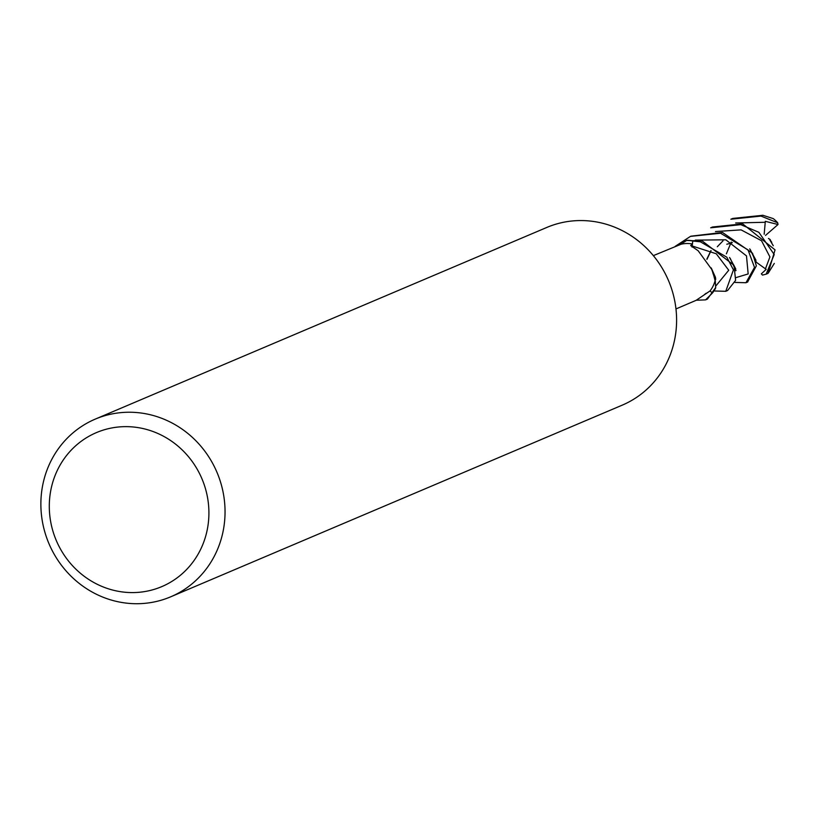 <?xml version="1.0" encoding="UTF-8"?>
<svg xmlns="http://www.w3.org/2000/svg" width="819" height="819" viewBox="0 0 819 819"><rect width="100%" height="100%" fill="white"/><g stroke="black" fill="none" stroke-linecap="round" stroke-linejoin="round"><path stroke-width="1.23" d="M705.558 299.877L707.421 299.089L715.673 287.571A32.013 30.272 67 0 1 712.325 292.905L710.012 290.95L712.448 293.007L705.558 299.877L696.304 300.235M95.239 419.123L546.805 227.447A96.529 91.267 67 0 1 615.141 227.365A96.529 91.267 67 0 1 676.525 316.185A96.529 91.267 67 0 1 622.235 405.149L170.68 596.826A96.529 91.267 67 0 1 102.334 596.918A96.529 91.267 67 0 1 40.95 508.087A96.529 91.267 67 0 1 95.239 419.123A96.529 91.267 67 0 1 163.585 419.041A96.529 91.267 67 0 1 224.969 507.862A96.529 91.267 67 0 1 170.68 596.826M155.641 432.534A83.651 79.095 67 0 1 204.371 540.335A83.651 79.095 67 0 1 102.559 586.691A83.651 79.095 67 0 1 53.839 478.89A83.651 79.095 67 0 1 155.641 432.534M675.972 308.937L696.13 300.327L710.022 290.94L712.325 292.895A32.013 30.262 67 0 0 715.673 287.571L715.243 279.955L712.806 272.799M715.089 280.62L713.779 275.614A26.607 25.154 67 0 1 715.089 280.62A28.952 27.375 67 0 1 710.022 290.94M711.691 269.359L698.157 250.747L690.704 245.587L692.383 244.001L692.792 241.011L692.075 247.092M692.342 244.328L692.014 247.051A13.084 12.367 67 0 1 692.106 245.987L692.383 244.001A28.952 27.375 67 0 0 681.08 244.236L653.347 255.63M725.757 291.298L727.6 290.52L735.616 280.344L733.988 265.274L702.262 241.011L686.557 240.479A32.013 30.272 67 0 1 692.792 241.011L700.388 241.8L726.791 257.166L733.435 269.881L725.767 291.298L714.762 291.001M715.755 286.087L728.736 270.239L716.267 253.777L692.168 245.976L692.792 241.011A32.013 30.262 67 0 0 686.557 240.479L680.364 244.461M675.194 246.355L690.478 236.374L720.577 233.231L748.044 249.908L754.504 267.403L745.966 282.729L734.96 282.432M747.563 282.043L756.357 265.827L752.548 253.255L722.471 232.432L690.888 236.2M730.865 219.226L760.984 216.083L777.702 222.809L778.019 224.519L765.325 221.325L764.168 234.224M730.927 219.205L732.739 218.427L762.878 215.284L773.269 218.612A32.176 30.426 67 0 1 777.702 222.809M715.632 288.001A32.176 30.416 67 0 1 712.448 293.007M710.657 227.805L740.775 224.652L758.865 232.309L774.221 254.535L766.154 274.15L762.479 275.092L761.342 273.853L766.174 269.359L755.824 261.885M710.667 227.805L712.54 227.006L742.669 223.853L775.05 249.867L768.038 273.362A32.176 30.426 67 0 1 767.956 273.392L766.154 274.16M731.254 242.045L726.381 253.818M735.564 270.239L735.738 268.837L729.555 257.463M726.781 244.236L730.302 243.386M730.487 243.335L732.37 242.629M735.472 269.83L730.231 258.384M773.29 245.741L770.525 241.124M710.953 250.563L706.828 259.152M715.089 279.218L711.404 268.458M768.447 238.462L770.075 239.476L771.744 242.721M771.652 242.035L769.891 240.254M711.066 250.624L706.961 259.357M715.161 279.514L715.55 277.528L711.24 267.946M774.293 263.421L768.498 272.727M755.763 261.64L755.937 260.155L749.733 248.863M750.388 249.775L755.661 261.21M686.936 240.315A32.176 30.416 67 0 1 692.813 240.858M778.019 224.519L765.509 235.422M692.106 245.987A540.233 228.982 -52.3 0 1 691.615 244.359M736.086 277.569L748.167 273.945L746.488 255.886L725.818 239.803L695.28 240.131M765.069 222.277L735.677 222.983M765.57 268.519L769.911 256.931L761.527 240.735L741.082 229.873L715.478 231.552M704.391 294.605L706.121 293.274M745.966 282.729L747.788 281.951M735.319 270.792L736.046 270.505M715.12 279.371L715.847 279.084L715.356 278.9M717.311 246.734L723.003 240.847M755.517 262.213L756.244 261.926"/></g></svg>
